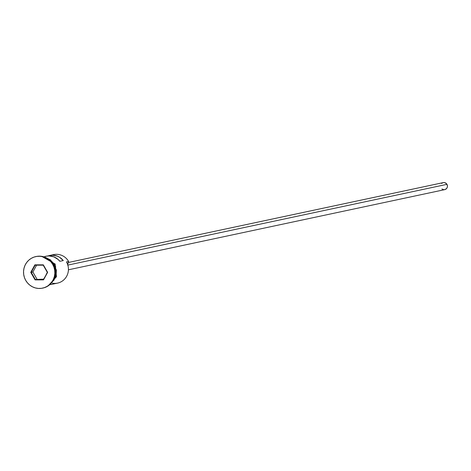 <?xml version="1.0" encoding="UTF-8"?>
<svg xmlns="http://www.w3.org/2000/svg" width="471" height="471" viewBox="0 0 471 471"><rect width="100%" height="100%" fill="white"/><g stroke="black" fill="none" stroke-linecap="round" stroke-linejoin="round"><path stroke-width="0.71" d="M51.639 255.217A14.342 13.906 78 0 1 68.619 261.464L68.407 262.17A10.756 10.427 -102 0 0 67.624 264.461M68.425 269.801L444.718 189.636A3.585 3.474 -102 0 0 446.961 184.338L67.83 265.102L446.961 184.338A3.585 3.474 -102 0 0 443.229 182.624L68.254 262.506M36.049 256.536A16.138 15.643 78 0 1 53.082 264.196A16.138 15.643 -102 0 0 36.261 256.489A16.138 15.643 -102 0 0 36.049 256.536M50.609 284.596L57.497 283.13A14.342 13.906 -102 0 0 66.47 261.923L68.619 261.464A14.342 13.906 -102 0 0 53.67 254.611L49.543 255.494A14.342 13.906 78 0 1 63.285 260.563L59.846 261.299A14.342 13.906 -102 0 0 46.099 256.224L44.633 256.536M47.842 255.971A14.342 13.906 78 0 1 49.543 255.494M53.364 264.714L53.994 264.578A14.342 13.906 -102 0 0 48.784 259.315L52.375 262.3L53.994 264.578L53.364 264.714M52.652 264.284L53.082 264.196L52.652 264.284L50.827 261.723L48.554 259.562L45.928 257.902L43.038 256.789L40 256.277L36.932 256.389L33.953 257.107L31.174 258.414L28.702 260.257L26.635 262.565L25.051 265.25L24.009 268.211L23.55 271.325L23.691 274.481L24.433 277.56L25.74 280.433A16.138 15.643 78 0 1 35.831 256.577A16.138 15.643 78 0 1 52.652 264.284A16.138 15.643 78 0 1 42.555 288.14A16.138 15.643 78 0 1 25.74 280.433L27.559 283L29.832 285.155L32.464 286.821L35.349 287.934L38.386 288.44L41.454 288.334L44.433 287.616L47.212 286.309L49.685 284.466L51.751 282.158L53.341 279.474L54.377 276.512L54.836 273.398L54.695 270.236L53.959 267.163L52.652 264.284M54.141 264.49L55.136 263.995L54.141 264.49A14.524 14.077 78 0 1 52.517 281.587L54.76 278.155L55.702 275.494L55.984 269.848L55.319 267.081L52.505 262.182L50.462 260.239L47.6 258.502M35.078 279.886L30.756 272.373L34.872 264.843L43.314 264.837L47.636 272.35L43.515 279.874L35.078 279.886L43.515 279.874L47.636 272.35L43.397 279.497L35.354 279.509L43.585 279.156L35.354 279.509L31.239 272.35L32.876 272.002L36.991 279.162L32.876 272.002L31.239 272.35L35.166 265.185L43.202 265.173L47.318 272.332L43.515 279.874L43.397 279.497L35.354 279.509L35.078 279.886L35.354 279.509L31.239 272.35L30.756 272.373L35.078 279.886M42.779 288.093A16.138 15.643 -102 0 0 42.985 288.052A16.138 15.643 -102 0 0 53.082 264.196A16.138 15.643 78 0 1 42.779 288.093M53.27 280.363A14.342 13.906 -102 0 0 53.994 264.578L55.813 269.871L55.937 272.674L54.607 278.078L53.194 280.463M50.892 260.145L45.922 257.649M51.551 282.865L51.904 282.559M53.765 280.481L56.131 275.4L56.414 269.753M55.749 266.986L54.571 264.396M52.346 283.218A14.342 13.906 78 0 0 66.04 277.272A14.342 13.906 78 0 0 66.47 261.923L68.619 261.464L67.536 264.896M47.624 256.053L52.464 255.194L57.309 256.13L59.54 257.237L63.285 260.563L59.846 261.299L58.116 259.462L53.865 256.86L49.019 255.93L46.064 256.23M443.47 182.583L444.83 182.671L446.561 183.767L447.421 185.656L447.35 187.052L446.767 188.306L445.136 189.519L443.794 189.707L441.892 188.977M441.645 183.443L442.811 182.742M36.608 265.185L32.876 272.002L36.608 265.185M47.318 272.332L43.314 264.837L47.318 272.332M43.202 265.173L43.314 264.837L34.872 264.843L35.166 265.185L43.202 265.173M35.166 265.185L34.872 264.843L30.756 272.373L31.239 272.35L35.166 265.185M35.831 256.577L36.261 256.489M41.642 256.318L55.136 263.995L56.479 276.73L47.971 286.015M42.555 288.14L42.985 288.052"/></g></svg>
